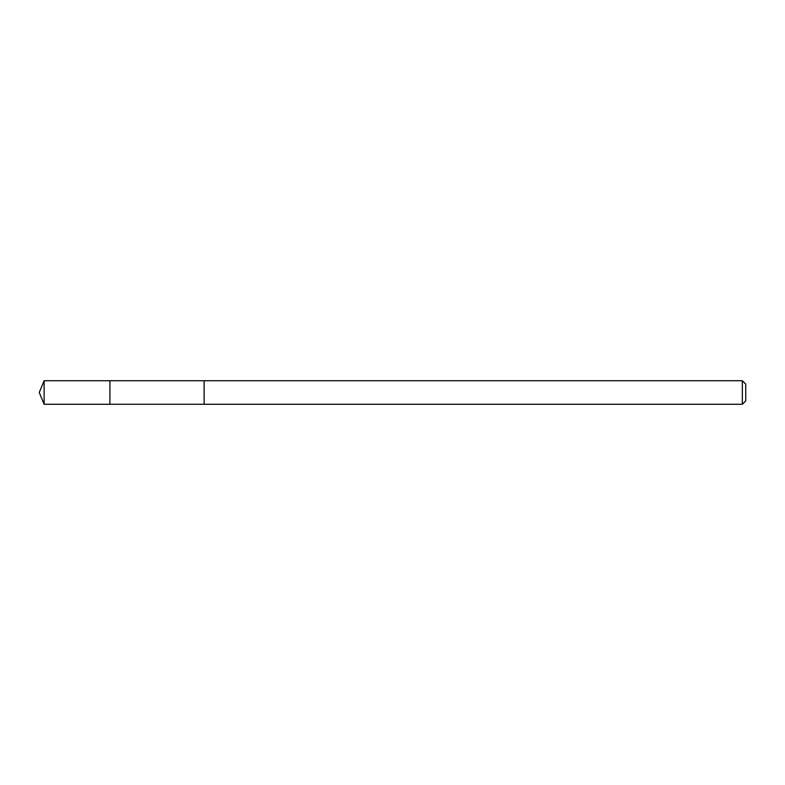 <?xml version="1.0" encoding="UTF-8"?>
<svg xmlns="http://www.w3.org/2000/svg" width="785" height="785" viewBox="0 0 785 785"><rect width="100%" height="100%" fill="white"/><g stroke="black" fill="none" stroke-linecap="round" stroke-linejoin="round"><path stroke-width="1.18" d="M109.91 404.275L109.91 380.725L44.127 380.725L44.127 404.275L109.91 404.275L109.91 380.725L204.11 380.735L204.11 404.265L44.127 404.275L39.25 392.5L44.127 404.275M204.11 396.052L204.11 404.275L742.345 404.275L742.345 380.725L204.11 380.725L204.11 396.052M742.345 380.725L745.75 384.12L745.75 400.88L742.345 404.275M39.25 392.5L44.127 380.725"/></g></svg>
